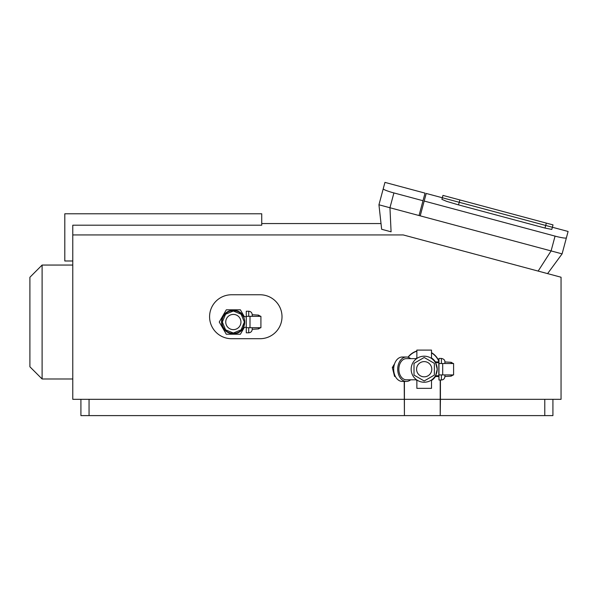 <?xml version="1.0" encoding="UTF-8"?>
<svg xmlns="http://www.w3.org/2000/svg" width="598" height="598" viewBox="0 0 598 598"><rect width="100%" height="100%" fill="white"/><g stroke="black" fill="none" stroke-linecap="round" stroke-linejoin="round"><path stroke-width="0.9" d="M29.9 366.783L42.107 378.99L42.107 265.056L29.9 277.263L29.9 366.783L29.9 277.263M435.456 362.709L438.827 362.709L438.827 375.731L435.456 375.731M435.718 375.26L437.205 369.22L435.718 363.188M438.962 376.546L434.955 376.538M435.434 376.546A13.425 13.425 0 0 1 431.502 380.478L431.502 388.349L416.858 388.349L416.866 379.992M424.184 356.199A13.021 13.021 0 0 0 411.162 369.22A13.021 13.021 0 0 0 424.184 382.242A13.021 13.021 0 0 0 437.205 369.22A13.021 13.021 0 0 0 424.184 356.199M416.589 379.797L406.341 379.797A10.577 7.482 -90 0 1 398.859 369.22A10.577 7.482 -90 0 1 406.341 358.643L416.589 358.643M410.647 358.643A12.207 8.634 90 0 0 406.341 357.013A12.207 8.634 90 0 0 397.715 369.22A12.207 8.634 90 0 0 406.341 381.427A12.207 8.634 90 0 0 410.647 379.797M406.341 381.427L402.312 381.427A12.207 8.634 -90 0 1 393.686 369.22A12.207 8.634 -90 0 1 402.312 357.013L406.341 357.013M416.866 358.449L416.858 350.099L431.502 350.099L431.502 357.97A13.425 13.425 0 0 1 435.434 361.895L434.955 361.91M416.858 380.478A13.425 13.425 0 0 1 415.909 379.797M415.909 358.643A13.425 13.425 0 0 1 416.858 357.97M424.184 361.611A7.61 7.61 0 0 1 431.793 369.22A7.61 7.61 0 0 1 424.184 376.83A7.61 7.61 0 0 1 416.574 369.22A7.61 7.61 0 0 1 424.184 361.611M431.502 357.97L431.494 358.449M431.494 379.992L431.502 380.478M434.357 363.345L434.357 375.096L424.184 380.971L414.01 375.096L414.01 363.345L424.184 357.477L434.357 363.345M394.598 363.748L392.325 367.538L394.56 376.389L395.323 376.389M394.56 376.389L395.442 376.613M392.325 367.538L393.768 367.538M244.694 323.047A11.392 11.392 180 0 0 233.347 310.631A11.392 11.392 180 0 0 221.955 322.023A11.392 11.392 180 0 0 233.347 333.415A11.392 11.392 180 0 0 244.739 322.023A11.392 11.392 180 0 0 233.347 310.631A11.392 11.392 180 0 0 221.955 322.023A11.392 11.392 180 0 0 243.864 326.403M243.894 327.308A11.803 11.803 0 0 1 221.544 322.023A11.803 11.803 0 0 1 243.894 316.731M244.739 322.023L243.438 327.308L244.694 320.991M233.347 329.633A7.61 7.61 0 0 1 225.738 322.023A7.61 7.61 0 0 1 233.347 314.413A7.61 7.61 0 0 1 240.957 322.023A7.61 7.61 0 0 1 233.347 329.633M246.279 316.731L243.438 316.731L243.64 317.142M222.359 317.717L222.531 317.299M228.623 311.207L229.041 311.035M237.653 311.035L238.071 311.207M238.071 332.832L237.653 333.011M229.041 333.011L228.623 332.832M222.531 326.747L222.359 326.329M241.136 329.804L233.347 333.034L225.566 329.804L222.336 322.023L225.566 314.234L233.347 311.012L241.136 314.234L244.358 322.023L241.136 329.804M244.388 327.308L240.396 334.23L226.298 334.23L219.249 322.023L226.298 309.816L240.396 309.816L244.388 316.731M250.009 316.327L260.915 316.327L260.915 327.719L246.279 327.719L246.279 316.327L250.009 316.327L250.009 327.719M260.586 327.719L258.471 328.937L252.221 329.304L252.221 327.719M248.723 327.719L248.723 332.802L246.279 332.802L246.279 327.719M246.279 316.327L246.279 311.237L248.723 311.237C250.846 311.446 252.012 312.612 252.221 314.735L258.471 315.101L258.471 316.327M252.221 316.327L252.221 314.735M440.218 380.007L440.218 399.329L404.412 399.329L404.412 381.427M408.157 357.29A17.903 17.903 0 0 1 416.858 351.198M431.502 352.88A17.903 17.903 0 0 1 438.962 361.655M404.412 399.329L404.412 415.61L440.218 415.61L440.218 399.329M442.692 374.916L453.598 374.916L453.598 363.524L438.962 363.524L438.962 374.916L442.692 374.916L442.692 363.524M444.905 362.306L444.905 363.524L444.905 361.94L451.154 362.306L451.154 363.524M441.406 363.524L441.406 358.441L438.962 358.441L438.962 363.524M438.962 374.916L438.962 380.007L441.406 380.007C443.529 379.797 444.695 378.631 444.905 376.508L451.154 376.142L451.154 374.916M444.905 374.916L444.905 376.508M72.777 260.99L64.801 260.99L64.801 213.785L261.737 213.785L261.737 225.199L72.777 225.199L72.777 234.947L403.276 234.947L561.051 277.225L561.051 399.329L440.427 399.329L440.218 415.61M404.412 415.61L404.211 381.427M407.948 357.23A18.104 18.104 0 0 1 416.858 350.981M431.502 352.648A18.104 18.104 0 0 1 438.962 361.125M440.427 380.007L440.427 399.329M404.211 415.61L89.057 415.61L89.057 399.329M544.778 399.329L544.778 415.61L440.427 415.61M544.778 415.61L552.918 415.61L552.918 399.329M80.917 399.329L80.917 415.61L89.057 415.61M404.211 399.329L72.777 399.329L72.777 234.947M231.561 338.707A21.969 21.969 0 0 1 209.584 316.731A21.969 21.969 0 0 1 231.561 294.762L260.04 294.762A21.969 21.969 0 0 1 282.009 316.731A21.969 21.969 0 0 1 260.04 338.707L231.561 338.707M546.333 223.099L545.002 228.062L551.797 229.423L552.38 227.247L442.333 197.759L442.961 195.404L442.333 197.759L545.697 225.461L552.38 227.247L553.015 224.893L442.961 195.404M419.034 215.534L425.036 193.132L384.948 182.39L378.945 204.793L381.651 229.281L391.085 231.807L389.948 207.745L378.945 204.793M442.333 197.759L441.907 199.358L442.333 197.759L426.217 193.453L420.215 215.856M423.003 200.726L391.735 192.347C386.263 190.68 383.43 189.499 383.228 188.804M566.388 237.855L566.381 237.877C565.858 238.385 562.815 237.989 557.246 236.696L424.184 201.04M393.918 192.93L389.948 207.745L551.094 250.921L538.148 271.088M547.589 273.615L562.098 253.873L551.094 250.921L555.064 236.105M545.002 228.062L458.539 204.89L446.669 201.369L441.907 199.358M562.098 253.873L568.1 231.471L552.38 227.255M258.471 328.937L258.471 327.719M248.723 316.327L248.723 311.237M441.406 374.916L441.406 380.007M458.539 204.89L459.862 199.934M72.777 265.056L42.107 265.056M42.107 378.99L72.777 378.99M438.962 361.895L435.434 361.895M246.279 327.308L243.438 327.308M248.723 332.802C250.846 332.593 252.012 331.427 252.221 329.304M260.586 316.327L258.471 315.101M453.269 363.524L451.154 362.306M441.406 358.441C443.791 358.927 444.957 360.093 444.905 361.94M453.269 374.916L451.154 376.142M261.737 223.555L381.016 223.555"/></g></svg>
